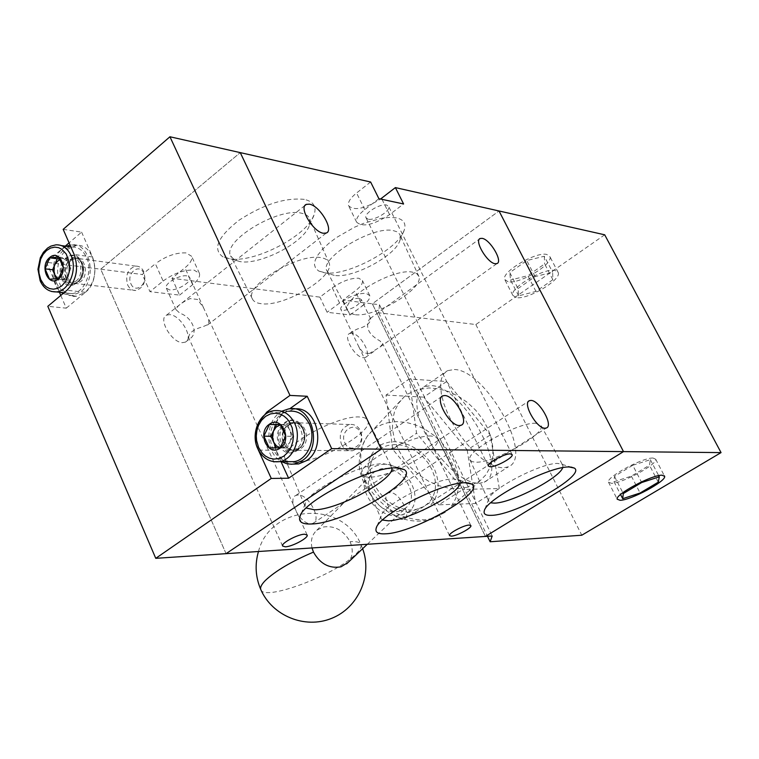 <?xml version="1.0" encoding="UTF-8"?>
<svg xmlns="http://www.w3.org/2000/svg" width="759" height="759" viewBox="0 0 759 759"><rect width="100%" height="100%" fill="white"/><g stroke="black" fill="none" stroke-linecap="round" stroke-linejoin="round"><path stroke-width="0.57" stroke-dasharray="3.79 2.85" d="M226.068 553.662L100.71 269.189L240.261 152.616L100.71 269.189L226.068 553.662M65.274 246.134L46.479 262.282L142.265 274.492L155.358 263.771L163.138 281.02L149.959 291.665L142.265 274.492M63.168 229.351L81.602 232.121L69.078 242.871M46.479 262.282L59.411 292.243M60.796 295.441L66.28 308.163L47.808 306.323M281.02 461.652L275.811 450.258C270.356 435.03 273.174 422.507 284.274 412.678L289.71 408.788M258.477 422.564C254.711 431.387 254.55 440.267 257.994 449.205M81.602 232.121L92.551 256.988C97.247 270.868 94.856 282.633 85.378 292.3L66.28 308.163M297.945 494.953L295.849 495.447C286.674 498.91 300.744 525.057 311.133 523.767L313.097 523.283C322.196 519.716 308.372 493.948 297.945 494.953M390.041 492.619L388.361 493.008C380.354 495.969 393.693 520.551 402.716 519.384L404.281 519.004C412.241 515.949 399.111 491.699 390.041 492.619M188.697 337.736C188.811 332.945 193.526 329.292 202.833 326.768L208.782 324.121L208.697 319.074L203.535 307.746L197.53 299.425L190.035 298.6C181.477 302.604 176.819 306.294 176.05 309.672L179.949 313.287C191.477 316.797 198.365 331.835 191.04 337.859L190.101 338.514L188.697 337.736M169.769 314.643L166.553 315.137C157.768 318.524 171.487 342.461 182.359 342.651L185.424 342.148C194.133 338.675 180.68 315.089 169.769 314.643M369.434 353.485L363.248 352.878L358.846 346.835L353.144 334.947L352.84 331.218L357.593 328.913C365.487 326.768 369.87 323.581 370.753 319.349L370.145 318.552L369.405 319.159C365.164 327.452 368.675 334.71 379.946 340.914L382.707 344.007L380.031 347.034L369.434 353.485M351.692 333.201L349.576 333.524C342.66 336.076 355.032 357.669 363.466 357.736L365.487 357.413C372.337 354.795 360.164 333.476 351.692 333.201M368.115 219.199L365.923 217.634C363.846 213.326 380.268 203.27 386.568 205.034L388.684 206.6C390.667 210.964 374.462 220.86 368.115 219.199M186.799 275.868C179.532 274.54 163.972 283.809 166.268 288.059L169.371 289.843C176.676 291.077 192.018 281.94 189.807 277.642L186.799 275.868M359.339 298.382C353.609 297.281 339.064 305.877 340.819 309.302L342.897 310.526C352.783 309.131 358.941 305.488 361.36 299.615L359.339 298.382M391.938 468.075L390.259 465.144L383.532 463.74C362.565 462.753 307.338 491.101 305.241 503.777L305.127 506.462L306.162 508.037M562.704 467.677L562.979 465.656L562.077 464.356L557.856 463.445C541.898 462.535 490.845 488.957 488.73 499.08L488.521 500.902L490.731 502.809M460.163 483.208L460.172 481.567L459.015 480.03L453.493 478.938C435.106 478.284 383.01 505.077 381.018 516.063L380.857 518.207L382.517 520.038M604.705 234.806L475.855 324.539L378.722 312.793L379.462 304.72L372.318 303.809L499.014 210.974L372.318 303.809L485.428 536.433L372.318 303.809L342.888 300.061L355.165 290.944C360.629 286.769 363.049 283.297 362.423 280.545L358.779 278.23C350.914 277.908 342.081 281.105 332.271 287.832L319.89 297.13L171.961 278.278L184.959 267.804C190.329 263.335 192.549 259.502 191.61 256.286L186.154 252.937C176.192 252.424 165.927 256.03 155.358 263.771M163.138 281.02C173.764 273.316 184.048 269.673 194 270.09L199.418 273.325C200.319 276.475 198.071 280.27 192.663 284.701L184.959 267.804M332.271 287.832L339.577 303.04C349.444 296.342 358.295 293.116 366.132 293.363L369.747 295.602C370.345 298.306 367.897 301.731 362.404 305.886L355.165 290.944M304.293 199.38C285.232 197.425 263.506 204.361 239.104 220.186C217.861 236.808 212.397 248.99 222.71 256.722L229.55 258.8C254.35 263.515 308.477 235.224 314.264 214.275C316.674 206.448 313.353 201.477 304.293 199.38M239.939 261.599L234.389 259.901L230.594 255.878C222.14 241.248 277.917 207.207 301.228 213.156C305.915 214.085 308.752 216.097 309.757 219.18L309.463 225.11C304.852 242.093 260.157 265.451 239.939 261.599M396.407 217.871L390.041 217.368L382.308 218.099L364.102 223.146L354.472 227.235L336.37 237.614L328.723 243.43L322.49 249.303L317.926 254.967L315.222 260.176L314.463 264.701L315.659 268.373L318.714 271.029L324.197 272.709C346.189 277.016 398.836 249.123 404.234 230.072C406.321 223.611 403.712 219.541 396.407 217.871M334.245 275.365L329.795 273.999L326.778 270.716C319.482 257.823 373.067 225.357 393.447 230.66L396.9 231.78L399.557 234.057L400.24 235.537L399.908 240.442C395.6 255.878 352.157 278.885 334.245 275.365M359.7 417.004C336.949 415.002 278.838 447.468 284.995 458.474C285.877 461.007 288.961 462.278 294.226 462.307C317.774 463.275 373.324 432.194 367.887 420.78C367.09 418.465 364.367 417.203 359.7 417.004M536.082 423.304C518.919 421.643 465.599 451.131 469.935 459.679L471.709 461.576L475.703 462.212C493.568 463.104 544.981 434.679 541.186 425.79L536.082 423.304M431.103 436.017C411.283 434.518 356.721 464.726 361.844 474.138C362.498 476.178 364.984 477.183 369.31 477.145C389.851 477.791 442.269 448.749 437.744 438.987L435.647 436.842L431.103 436.017M261.068 303.676C256.333 303.097 253.383 301.408 252.235 298.619C244.512 285.337 298.837 252.775 321.076 257.699C325.545 258.449 328.23 260.223 329.131 263.031C335.023 277.016 283.591 307.471 261.068 303.676M354.624 314.624L349.984 313.258L347.584 310.526C340.943 298.818 393.096 267.775 412.517 272.158L416.824 273.686L418.921 276.485C423.949 288.866 374.358 318.049 354.624 314.624M370.62 182.008L356.569 192.985C350.383 198.004 347.698 202.207 348.514 205.613C353.979 211.116 364.652 208.924 380.525 199.038M378.902 198.697L364.766 209.607C358.542 214.598 355.819 218.753 356.597 222.093C362.404 227.52 373.4 225.034 389.595 214.636L403.579 203.962M342.888 300.061L350.06 314.957L327.129 312.291L319.89 297.13M171.961 278.278L179.589 295.118L149.959 291.665M350.06 314.957L362.404 305.886M179.589 295.118L192.663 284.701M339.577 303.04L327.129 312.291M508.065 281.76L504.697 279.464C501.035 272.12 535.759 251.419 546.831 254.464L549.952 256.741C553.207 264.312 519.374 284.416 508.065 281.76M516.167 297.575L512.837 295.365C509.28 288.211 544.165 267.566 555.161 270.441L558.245 272.633C561.404 280.014 527.42 300.061 516.167 297.575M653.072 458.038C642.882 457.345 606.08 477.269 608.452 482.107L611.346 483.303C621.83 483.673 657.636 464.337 655.719 459.261L653.072 458.038M478.73 483.436L484.157 482.202C510.579 471.567 462.573 385.43 430.837 385.619L423.939 386.853L420.05 390.107L417.592 395.268L416.682 402.128L417.374 410.429L419.68 419.803L423.494 429.85L428.664 440.135L434.964 450.172L442.108 459.518L449.774 467.753L457.611 474.508L465.267 479.489L472.411 482.506L478.73 483.436M454.337 369.519C485.684 369.794 534.345 456.52 508.416 466.804L503.075 467.961L496.822 466.937L489.716 463.825L482.079 458.74L474.242 451.88L466.548 443.541L459.347 434.101L452.981 423.977L447.715 413.627L443.797 403.522L441.387 394.12L440.581 385.819L441.387 378.978L443.74 373.855L447.535 370.658L454.337 369.519M475.855 324.539L581.792 535.218M378.722 312.793L487.477 536.29M379.462 304.72L492.193 535.977M518.008 288.562L535.086 276.627L552.628 272.206L552.865 279.692L535.958 291.409L518.644 295.858L518.008 288.562L509.792 272.576L526.774 260.574L544.307 256.248L552.628 272.206M632.75 465.276L650.359 459.688L649.457 465.21L631.374 476.13L613.993 481.709L614.467 476.377L632.75 465.276L641.374 481.937M499.318 488.54L490.276 434.964L446.596 381.54L409.272 378.978L416.539 433.209L462.981 489.422L499.318 488.54L475.58 503.473L438.816 504.82L462.981 489.422M535.086 276.627L526.774 260.574M518.644 295.858L510.522 280.024L509.792 272.576M535.958 291.409L527.837 275.678L510.522 280.024M552.865 279.692L544.639 263.895L527.837 275.678M544.307 256.248L544.639 263.895M650.359 459.688L658.67 475.627M658.29 482.174L649.457 465.21M614.467 476.377L622.835 492.686M613.993 481.709L620.558 494.507M631.374 476.13L640.093 493.018M446.596 381.54L423.759 397.128L467.202 449.992L490.276 434.964M467.202 449.992L475.58 503.473M438.816 504.82L392.631 449.233L416.539 433.209M392.631 449.233L386.037 395.078L409.272 378.978M386.037 395.078L423.759 397.128M312.015 547.951C310.412 540.607 311.987 534.725 316.759 530.304L322.803 527.097C334.396 525.228 343.485 530.105 350.07 541.717C353.485 549.801 352.831 556.708 348.115 562.438M399.889 510.911C380.022 517.666 357.707 484.489 373.826 472.383L380.107 469.138C400.135 462.705 422.137 495.978 405.619 507.98L399.889 510.911M378.257 465.239C372.517 466.823 368.438 470.276 366.009 475.589C357.005 493.322 381.682 521.053 401.198 515.019L401.767 514.868C431.178 507.79 406.52 456.491 378.257 465.239M418.494 508.72L417.773 508.909C392.896 516.604 361.18 480.997 372.678 458.455C375.762 451.7 380.961 447.336 388.276 445.372L395.05 444.527L402.204 445.286L409.405 447.62L416.274 451.396L422.507 456.434L427.782 462.487L431.852 469.261L434.509 476.434L435.619 483.644L435.125 490.551L433.038 496.803L429.442 502.088L424.518 506.13L418.494 508.72M467.354 487.221L458.208 488.654L448.436 488.113L438.417 485.608L428.56 481.225L419.243 475.134L410.866 467.572L403.76 458.853L398.2 449.337L394.414 439.395L392.545 429.423L392.64 419.841L394.689 410.998L398.598 403.247L404.177 396.872L408.057 393.921L417.061 389.737L428.863 387.944L438.73 388.817L448.74 391.644L458.493 396.302L467.62 402.602L475.76 410.306L482.62 419.11L487.914 428.683L491.443 438.655L493.037 448.635L492.648 458.227L490.248 467.06L485.912 474.764L479.821 481.007L467.354 487.221M71.412 260.271C63.082 266.656 66.858 285.061 76.213 283.572L80.71 281.58C89.078 275.289 85.359 256.779 76.042 258.231L71.412 260.271M76.137 281.039L71.64 283.041C62.276 284.54 58.5 266.077 66.839 259.673L71.469 257.624C80.796 256.172 84.524 274.73 76.137 281.039M62.978 293.6L71.944 295.716L80.824 291.788C97.626 279.246 90.236 242.036 71.602 244.891L70.056 245.1M66.422 246.296L62.21 249.047C50.236 258.582 49.752 283.98 61.356 292.462M85.378 292.3C102.171 279.796 94.79 242.7 76.175 245.537L66.792 249.673C50.189 262.529 57.779 299.264 76.517 296.209L85.378 292.3L66.972 290.251M61.688 278.619C68.319 295.46 89.002 278.221 81.355 261.978C74.505 245.166 54.136 262.652 61.688 278.619M127.645 284.91C129.514 288.781 132.246 290.64 135.842 290.488C143.679 287.746 146.335 281.475 143.802 271.684C141.933 267.861 139.229 266.011 135.69 266.134C127.806 268.838 125.131 275.1 127.645 284.91M130.899 283.762C135.216 294.492 148.755 283.515 143.745 273.249C139.343 262.529 125.928 273.601 130.899 283.762M56.555 282.965C60.046 290.393 65.151 293.942 71.887 293.61C84.458 293.021 93.329 271.523 86.611 257.548C83.129 250.28 78.12 246.77 71.574 247.017C58.822 247.453 49.933 268.961 56.555 282.965M58.785 257.121L66.289 258.107L68.538 263.288L67.086 260.897L64.61 258.971L62.323 258.439L59.885 258.885M70.805 268.468L68.481 273.98L69.572 268.563L68.538 263.288L70.805 268.468L63.301 267.529M66.175 279.483L61.621 279.786L65.568 278.088L68.481 273.98L66.175 279.483L58.671 278.6M57.817 278.705L61.621 279.786L57.086 280.09L49.563 279.208M57.086 280.09L56.545 278.838M59.714 258.601L66.289 258.107M289.786 424.594C279.132 431.34 285.099 453.038 296.883 450.258L300.858 448.588C311.579 441.956 305.678 420.163 293.942 422.848L289.786 424.594M296.579 448.55L292.604 450.22C280.792 453.009 274.815 431.245 285.488 424.48L289.653 422.725C301.408 420.021 307.319 441.89 296.579 448.55M282.414 410.998L279.976 412.517C264.436 422.668 265.394 453.332 281.523 461.652M294.293 408.94L284.274 412.678C265.546 424.679 272.101 462.848 293.211 464.119M279.274 444.755C287.168 463.664 312.006 446.491 302.888 428.142C294.71 409.234 270.27 426.729 279.274 444.755M341.427 444.205C343.998 449.11 347.698 451.292 352.546 450.742C360.942 447.506 363.656 440.932 360.667 431.008C358.106 426.169 354.444 423.996 349.681 424.499C341.218 427.678 338.467 434.252 341.427 444.205M344.88 442.886C349.984 454.878 366.113 443.939 360.183 432.402C354.965 420.42 339.007 431.482 344.88 442.886M273.42 461.681C266.779 460.296 261.76 456.055 258.354 448.939C251.011 434.015 259.73 412.422 273.98 410.685L288.667 411.245C274.492 412.962 265.811 434.319 273.107 449.081C276.466 456.055 281.418 460.248 287.965 461.652M280.337 424.452L287.386 424.642L290.08 430.486C288.202 426.748 285.488 424.803 281.921 424.661L280.555 424.784M292.775 436.34L289.985 442.174L291.304 436.33L290.08 430.486L292.775 436.34L285.745 436.197M287.187 448L281.731 447.962L286.475 446.425L289.985 442.174L287.187 448L280.147 447.924M280.232 447.801L269.217 447.848M280.479 424.661L287.386 424.642M275.811 450.258L258.439 450.106M269.141 412.118L284.274 412.678M92.551 256.988L74.164 254.512M364.766 209.607L356.569 192.985M382.005 199.361L389.595 214.636M260.783 589.544C263.458 601.849 335.004 575.132 355.354 554.554C359.794 550.313 361.663 547.002 360.952 544.62C360.079 542.211 356.445 541.243 350.07 541.717M387.413 422.81L396.559 421.624L406.198 422.383L415.941 425.068L425.429 429.537L434.29 435.628L442.184 443.095L448.797 451.652L453.873 460.969L457.222 470.694L458.683 480.438L458.199 489.83L455.761 498.483L451.444 506.044L445.429 512.202L433.18 518.378L424.234 519.858L414.699 519.412L404.936 517.04L395.354 512.837L386.322 506.965L378.21 499.65L371.36 491.196L366.018 481.937L362.423 472.25L360.686 462.525L360.876 453.151L362.954 444.489L366.844 436.871L372.356 430.581L376.179 427.659L381.53 424.784L387.413 422.81M419.774 511.386C429.869 509.915 445.372 493.692 434.205 468.635C421.368 444.091 395.98 439.214 387.024 442.753C377.062 443.949 360.696 459.556 371.72 485.286C384.68 510.579 410.942 515.285 419.774 511.386M65.929 277.614C69.648 284.16 74.259 285.137 79.771 280.545C83.765 275.574 84.647 269.957 82.427 263.677L79.638 259.768C71.896 252.339 60.748 266.978 65.929 277.614M82.617 263.762C85.198 273.952 82.503 280.498 74.553 283.373C70.91 283.543 68.139 281.617 66.232 277.595C63.68 267.386 66.394 260.859 74.382 258.013C77.978 257.87 80.72 259.787 82.617 263.762M81.185 262.443C83.708 269.568 82.712 275.944 78.177 281.58C71.925 286.788 66.697 285.678 62.494 278.249C56.631 266.2 69.249 249.588 78.025 258.013L81.185 262.443M51.413 291.465C46.802 290.004 43.291 286.57 40.882 281.162C34.231 267.026 43.14 245.29 55.938 244.834L61.517 245.612M283.667 443.465C289.359 452.079 295.631 452.639 302.452 445.154C305.365 440.173 305.697 434.973 303.467 429.556L300.308 425.22C291.105 416.188 277.424 431.33 283.667 443.465M303.628 429.603C306.683 439.983 303.923 446.861 295.336 450.248C290.384 450.818 286.598 448.541 283.961 443.417C280.934 433.009 283.743 426.141 292.386 422.81C297.262 422.279 301.01 424.547 303.628 429.603M302.594 428.569C305.127 434.727 304.748 440.628 301.446 446.273C293.705 454.764 286.608 454.119 280.156 444.347C273.088 430.6 288.572 413.418 299.018 423.655L302.594 428.569M295.849 495.447L441.842 396.464M388.361 493.008L528.786 401.113M166.553 315.137L305.109 205.357M185.424 342.148L190.101 338.514M349.576 333.524L354.007 330.298M370.145 318.552L479.489 239M488.284 465.988L365.923 217.634M282.576 546.006L188.763 337.945M176.126 309.909L166.268 288.059M449.489 535.588L358.846 346.835M353.144 334.947L340.819 309.302M470.817 525.437L382.621 343.485M305.241 503.777L300.526 515.162M488.73 499.08L484.365 510.608M381.018 516.063L376.511 527.429M199.418 273.325L191.61 256.286M369.747 295.602L362.423 280.545M234.389 259.901L222.71 256.722M329.795 273.999L318.714 271.029M284.995 458.474L305.127 506.462M469.935 459.679L488.521 500.902M361.844 474.138L380.857 518.207M252.235 298.619L230.594 255.878M347.584 310.526L326.778 270.716M313.097 523.283L461.225 425.211M404.281 519.004L546.461 427.962M207.549 325.013L326.313 233.022M365.487 357.413L376.066 349.861M380.031 347.024L496.984 263.572M512.021 454.356L388.684 206.6M307.091 534.877L208.697 319.074M203.535 307.746L189.807 277.642M370.705 318.894L361.36 299.615M390.259 465.144L399.348 468.028M562.077 464.356L570.939 467.041M459.015 480.03L468.094 482.895M356.597 222.093L348.514 205.613M309.463 225.11L314.264 214.275M399.908 240.442L404.234 230.072M367.887 420.78L391.786 467.089M541.186 425.79L562.979 465.656M437.744 438.987L460.172 481.567M329.131 263.031L309.757 219.18M418.921 276.485L400.24 235.537M512.837 295.365L504.697 279.464M608.452 482.107L617.2 499.185M484.157 482.202L508.416 466.804M558.245 272.633L549.952 256.741M655.719 459.261L664.324 475.751M423.939 386.853L447.535 370.658M258.468 551.508C270.356 504.393 342.774 499.545 360.952 544.62L362.631 548.691M479.821 481.007L445.429 512.202L431.473 519.46C414.775 523.587 398.769 520 383.466 508.701C377.65 505.409 360.857 486.149 359.159 465.039C359.387 449.983 363.789 438.503 372.356 430.581L404.177 396.872M316.759 530.304L373.826 472.383M401.198 515.019L417.773 508.909M366.009 475.589L372.678 458.455M367.29 544.279L405.619 507.98M71.64 283.041L76.213 283.572M71.602 244.891L76.175 245.537M71.469 257.624L76.042 258.231M71.944 295.716L76.517 296.209M135.69 266.134L74.382 258.013L79.638 259.768L78.025 258.013L81.147 262.386C83.651 269.559 82.665 275.953 78.177 281.58L74.553 283.373L135.842 290.488M71.887 293.61L64.003 292.746M71.574 247.017L70.843 246.912M292.604 450.22L296.883 450.258M288.496 408.94L292.784 409.11M289.653 422.725L293.942 422.848M349.681 424.499L293.486 422.687L296.873 423.18L300.308 425.22L299.018 423.655L302.575 428.541C305.109 434.698 304.729 440.609 301.446 446.273L295.336 450.248L352.546 450.742"/><path stroke-width="1.14" d="M331.674 448.635L307.224 396.274L289.976 395.411L169.94 136.762L240.261 152.616L381.284 449.148L226.068 553.662L155.756 558.33L271.257 478.445L288.6 478.227L331.674 448.635L623.509 451.614L499.014 210.974L395.382 187.596L403.579 203.962L378.902 198.697L370.62 182.008L240.261 152.616L381.284 449.148L226.068 553.662L492.193 535.977L490.143 541.765L581.792 535.218L721.05 452.601L623.509 451.614L485.428 536.433L623.509 451.614L499.014 210.974L604.705 234.806L721.05 452.601M169.94 136.762L63.168 229.351L74.164 254.512C78.889 268.553 76.488 280.469 66.972 290.251L47.808 306.323L155.756 558.33M69.078 242.871L65.274 246.134M59.411 292.243L60.796 295.441M288.6 478.227L281.02 461.652M257.994 449.205L271.257 478.445M289.976 395.411L266.893 412.033L258.477 422.564M289.71 408.788L307.224 396.274M459.413 425.543C449.726 426.036 434.357 398.617 442.734 395.856L444.679 395.534C454.423 395.344 469.508 422.317 461.225 425.211L459.413 425.543M545.028 428.228C536.689 428.702 522.173 403.02 529.431 400.686L530.968 400.429C539.374 400.221 553.634 425.514 546.461 427.962L545.028 428.228M323.448 233.26C313.116 232.14 298.268 206.998 306.351 204.37L309.368 204.162C319.757 205.566 334.302 230.3 326.313 233.022L323.448 233.26M495.124 263.724C487.24 262.946 473.929 240.423 480.191 238.487L482.145 238.354C490.086 239.351 503.17 261.542 496.984 263.572L495.124 263.724M490.162 466.794L488.284 465.988C486.936 463.17 504.526 453.512 510.38 453.873L512.192 454.688C513.416 457.563 496.082 467.07 490.162 466.794M285.346 546.831L282.576 546.006C280.944 543.283 297.566 534.317 304.482 534.203L307.167 535.038C308.685 537.808 292.319 546.632 285.346 546.831M451.311 536.167L449.489 535.588C448.313 533.397 463.758 525.114 469.157 525.057L470.912 525.645C472.003 527.875 456.757 536.044 451.311 536.167M311.218 523.985C302.31 524.327 298.505 521.974 299.796 516.926C302.139 501.737 370.449 466.709 395.97 467.857L404.092 469.536C421.046 478.882 343.666 523.701 311.218 523.985M306.162 508.037L314.482 509.801C337.755 509.811 393.712 479.849 391.938 468.075M491.31 515.342C485.57 515.579 483.255 513.995 484.365 510.608C486.785 498.492 549.839 465.922 569.231 466.975L574.316 468.066C586.83 475.125 515.636 515.314 491.31 515.342M490.731 502.809L494.346 503.122C511.025 503.236 559.487 478.208 562.704 467.677M385.325 533.814C378.058 534.184 375.012 532.325 376.179 528.255C378.428 515.086 442.81 482.031 465.172 482.771L471.842 484.081C486.177 491.917 413.456 533.311 385.325 533.814M382.517 520.038L388.418 520.816C408.067 520.627 458.92 494.081 460.163 483.208M380.525 199.038L395.382 187.596M620.046 500.285L617.2 499.185C614.932 494.564 651.915 474.717 662.028 475.2L664.628 476.329C666.43 481.187 630.463 500.447 620.046 500.285M487.477 536.29L490.143 541.765M658.67 475.627L659.296 476.832L658.29 482.174L640.093 493.018L622.703 498.691L623.291 493.559L641.687 482.534L659.296 476.832M641.374 481.937L641.687 482.534M622.835 492.686L623.291 493.559M620.558 494.507L622.703 498.691M348.115 562.438L341.038 566.802C329.34 568.833 320.156 563.928 313.476 552.106L312.015 547.951M70.056 245.1L66.422 246.296M61.356 292.462L62.978 293.6M63.301 267.529L58.785 257.121L49.677 257.813L45.094 268.838L49.563 279.208L58.671 278.6L63.301 267.529M58.661 278.733C69.268 270.441 59.6 248.259 49.544 257.652C39.089 265.935 48.538 287.955 58.661 278.733M59.885 258.885L54.914 264.284L54.392 265.754L53.851 270.47L54.857 274.919L52.627 269.758L45.094 268.838M56.545 278.838L54.857 274.919L57.817 278.705M52.627 269.758L57.2 258.791L49.677 257.813M57.2 258.791L59.714 258.601M281.523 461.652L286.874 463.768L291.57 464.233L294.388 463.939L302.167 460.656C323.695 447.459 311.958 403.627 288.496 408.94L282.414 410.998M293.211 464.119L298.666 463.929L306.437 460.666C327.186 447.981 317.148 405.695 294.293 408.94M287.965 461.652L294.075 461.652C308.002 459.736 316.598 438.398 309.198 423.702C304.387 414.461 297.547 410.315 288.667 411.245M285.745 436.197L280.337 424.452L269.407 424.48L263.876 436.15L269.217 447.848L280.147 447.924L285.745 436.197M280.156 448.085C292.927 439.878 281.371 414.841 269.265 424.309C256.694 432.516 267.974 457.335 280.156 448.085M280.555 424.784L276.115 427.118L273.382 431.254L272.415 436.292L273.619 442.099L270.963 436.292L263.876 436.15M276.276 447.895L273.619 442.099L276.399 445.875L280.232 447.801M270.963 436.292L276.475 424.67L269.407 424.48M276.475 424.67L280.479 424.661M266.893 412.033L269.141 412.118M381.483 198.327L382.005 199.361M313.476 552.106C291.418 561.48 275.346 570.967 265.261 580.578C261.513 584.439 260.014 587.428 260.783 589.544C255.498 577.153 254.72 564.478 258.468 551.508M40.739 279.568L39.013 273.268L38.756 269.094L40.597 259.303L43.064 254.512L46.489 250.593L50.54 248.06L54.714 247.13L58.576 247.662L61.821 249.275L66.27 254.075L69.382 263.022L69.183 272.073L67.75 277.149L65.236 281.969L61.745 285.877L57.665 288.354L53.472 289.198L49.639 288.6L46.422 286.94L43.908 284.663L40.739 279.568M64.003 292.746L56.261 291.902C48.965 292.044 43.595 288.335 40.142 280.754L37.95 269.303L40.322 257.718L43.443 252.244L47.599 248.051L50.796 246.144L55.938 244.834C62.504 244.578 67.532 248.117 71.023 255.46C77.769 269.568 68.87 291.304 56.261 291.902L51.413 291.465M258.639 447.544L256.589 440.514L256.286 435.932L256.836 430.78L258.525 425.391L261.494 420.353L265.612 416.34L270.479 413.902L275.498 413.219L280.137 414.11L284.037 416.131L287.101 418.807L289.369 421.738L292.196 427.848L293.401 436.425L292.822 441.653L291.086 447.098L288.05 452.155L283.847 456.15L278.933 458.521L273.904 459.11L269.293 458.132L265.441 456.064L262.424 453.37L258.639 447.544M294.075 461.652L279.426 461.652C269.853 462.677 262.623 458.351 257.756 448.692C250.461 433.968 259.208 412.374 273.98 410.685C282.908 409.737 289.786 413.94 294.625 423.285C302.063 438.142 293.429 459.717 279.426 461.652L273.42 461.681M441.842 396.464L442.734 395.856M528.786 401.113L529.431 400.686M305.109 205.357L306.351 204.37M479.489 239L480.191 238.487M300.526 515.162L299.796 516.926M376.511 527.429L376.179 528.255M399.348 468.028L404.092 469.536M570.939 467.041L574.316 468.066M468.094 482.895L471.842 484.081M664.324 475.751L664.628 476.329M260.783 589.544C272.13 615.815 304.919 629.296 331.541 618.386C358.324 607.855 372.641 575.502 362.631 548.691M346.559 563.918L367.29 544.279M70.843 246.912L61.517 245.612M294.388 463.939L298.666 463.929"/></g></svg>
